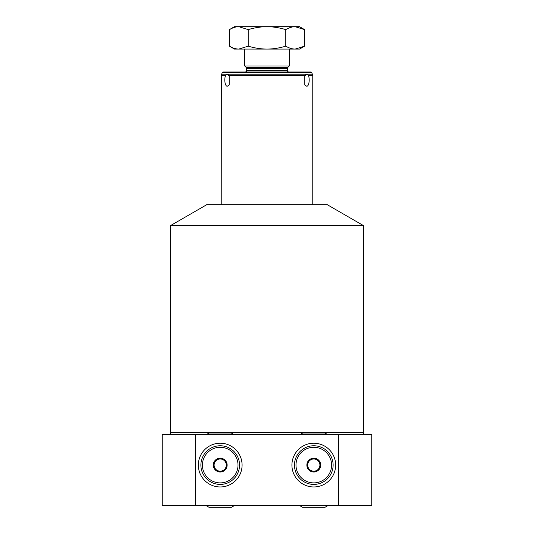 <?xml version="1.0" encoding="UTF-8"?>
<svg xmlns="http://www.w3.org/2000/svg" width="534" height="534" viewBox="0 0 534 534"><rect width="100%" height="100%" fill="white"/><g stroke="black" fill="none" stroke-linecap="round" stroke-linejoin="round"><path stroke-width="0.8" d="M221.23 204.702L221.323 74.807L226.176 74.807L227.644 74.319L228.852 74.807L305.148 74.807L304.794 75.241L304.801 84.979L306.636 86.201C309.126 86.642 310.04 78.405 308.258 75.241L307.824 74.807L312.677 74.807L311.622 72.551A1.015 1.015 0 0 0 310.701 71.963L223.299 71.963A1.015 1.015 0 0 0 222.378 72.551L311.622 72.551M312.77 204.702L312.77 75.241L308.258 75.241M221.323 74.807L222.378 72.551M244.752 65.989L289.248 65.989L287.793 67.444A1.529 1.529 0 0 0 287.345 68.526L287.345 70.435A1.529 1.529 0 0 0 288.867 71.963L245.133 71.963A1.529 1.529 0 0 0 246.655 70.435L246.655 68.526A1.529 1.529 0 0 0 246.207 67.444L244.752 65.989L244.752 49.075M289.248 65.989L289.248 49.075M304.587 46.171L299.547 49.075L295.189 49.075L304.587 46.171L304.587 29.61L295.189 26.7L299.547 26.7L304.587 29.61M285.79 46.171C279.289 48.093 273.028 49.061 267 49.075C260.979 49.061 254.711 48.093 248.21 46.171L238.811 49.075L234.453 49.075L229.413 46.171C232.67 48.093 235.801 49.061 238.811 49.075L295.189 49.075C292.178 49.061 289.048 48.093 285.79 46.171L285.79 29.61C289.048 27.681 292.178 26.713 295.189 26.7L267 26.7C273.028 26.713 279.289 27.688 285.79 29.61M238.811 26.7L248.21 29.61C254.711 27.681 260.979 26.713 267 26.7L234.453 26.7L229.413 29.61C232.67 27.681 235.801 26.713 238.811 26.7M232.711 27.975L229.413 29.61L229.413 46.171L232.711 47.8M248.21 46.171L248.21 29.61M305.148 74.807L306.356 74.319L307.824 74.807M228.852 74.807L229.206 75.241L229.199 84.979L227.364 86.201C224.887 86.635 223.946 78.465 225.742 75.241L226.176 74.807M170.606 225.562L206.731 204.702L327.269 204.702L363.394 225.562L170.606 225.562L170.606 432.54L363.394 432.54L363.394 225.562M365.43 434.576A2.036 2.036 0 0 1 363.394 432.54M168.57 434.576A2.036 2.036 0 0 0 170.606 432.54M338.536 434.576L371.764 434.576L371.764 505.771L162.236 505.771L162.236 434.576L338.536 434.576L338.536 505.771M195.464 434.576L195.464 505.771M291.918 465.087A21.867 21.867 0 0 0 313.792 486.955A21.867 21.867 0 0 0 335.659 465.087A21.867 21.867 0 0 0 313.792 443.22A21.867 21.867 0 0 0 291.918 465.087M242.082 465.087A21.867 21.867 0 0 1 220.208 486.955A21.867 21.867 0 0 1 198.341 465.087A21.867 21.867 0 0 1 220.208 443.22A21.867 21.867 0 0 1 242.082 465.087M313.792 445.763A19.324 19.324 0 0 0 294.461 465.087A19.324 19.324 0 0 0 313.792 484.411A19.324 19.324 0 0 0 333.116 465.087A19.324 19.324 0 0 0 313.792 445.763M313.792 447.292A17.802 17.802 0 0 1 331.587 465.087A17.802 17.802 0 0 1 313.792 482.89A17.802 17.802 0 0 1 295.99 465.087A17.802 17.802 0 0 1 313.792 447.292M316.842 470.374A6.101 6.101 0 0 0 313.792 458.986A6.101 6.101 0 0 0 310.735 470.374A6.101 6.101 0 0 0 316.842 470.374L319.893 468.612L319.893 461.563L313.558 458.179A6.915 6.915 0 0 0 307.918 461.429L307.684 461.837A6.915 6.915 0 0 0 307.684 468.345L307.918 468.745A6.915 6.915 0 0 0 313.558 472.003L319.659 468.745A6.915 6.915 0 0 1 314.019 472.003M319.893 465.087L319.893 461.837A6.915 6.915 0 0 1 319.893 468.345M316.842 459.801L314.019 458.179A6.915 6.915 0 0 1 319.659 461.429M313.558 458.179L310.735 459.801M307.684 461.837L307.684 465.087M307.918 468.745L310.735 470.374M220.208 445.763A19.324 19.324 0 0 1 239.539 465.087A19.324 19.324 0 0 1 220.208 484.411A19.324 19.324 0 0 1 200.884 465.087A19.324 19.324 0 0 1 220.208 445.763M220.208 447.292A17.802 17.802 0 0 0 202.413 465.087A17.802 17.802 0 0 0 220.208 482.89A17.802 17.802 0 0 0 238.01 465.087A17.802 17.802 0 0 0 220.208 447.292M220.442 458.179A6.915 6.915 0 0 1 226.082 461.429L226.316 461.837A6.915 6.915 0 0 1 226.316 468.345L226.082 468.745A6.915 6.915 0 0 1 220.442 472.003L214.107 468.612L214.107 461.563L220.208 458.038L226.082 461.429L220.442 458.179M219.981 458.179A6.915 6.915 0 0 0 214.341 461.429L219.981 458.179M214.107 461.837A6.915 6.915 0 0 0 214.107 468.345L214.107 461.837M214.341 468.745A6.915 6.915 0 0 0 219.981 472.003L214.341 468.745M226.316 468.345L226.316 461.837L226.316 468.345M220.442 472.003L226.082 468.745L220.442 472.003M220.208 458.986A6.101 6.101 0 0 1 223.265 470.374A6.101 6.101 0 0 1 214.107 465.087A6.101 6.101 0 0 1 220.208 458.986M305.561 75.241L228.439 75.241M287.345 70.435L246.655 70.435M287.345 68.526L246.655 68.526M287.793 67.444L246.207 67.444M221.23 75.241L225.742 75.241M312.677 74.807L312.77 75.241M299.954 434.576L302.598 433.047L324.979 433.047L327.622 434.576M206.378 434.576L209.021 433.047L231.402 433.047L234.046 434.576M327.622 505.771L324.979 507.3L302.598 507.3L299.954 505.771M234.046 505.771L231.402 507.3L209.021 507.3L206.378 505.771"/></g></svg>
